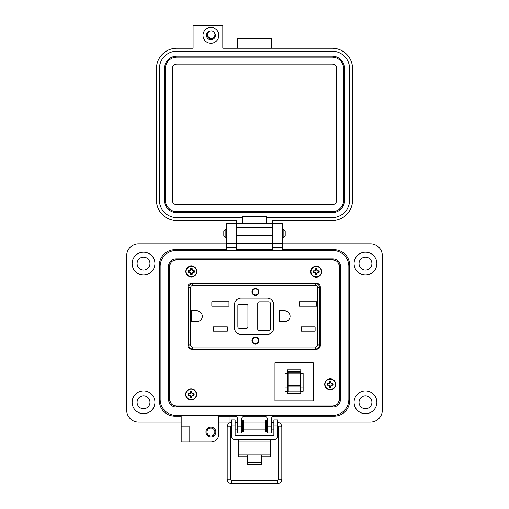 <?xml version="1.0" encoding="UTF-8"?>
<svg xmlns="http://www.w3.org/2000/svg" width="509" height="509" viewBox="0 0 509 509"><rect width="100%" height="100%" fill="white"/><g stroke="black" fill="none" stroke-linecap="round" stroke-linejoin="round"><path stroke-width="0.76" d="M332.765 259.959L176.235 259.959C172.405 260.296 170.311 262.205 169.942 265.685L169.942 400.201C170.311 403.682 172.405 405.59 176.235 405.921L332.765 405.921C336.595 405.59 338.689 403.682 339.058 400.201L339.058 265.685C338.689 262.205 336.595 260.296 332.765 259.959L176.235 259.959L332.765 259.959M316.509 349.25C318.806 349.047 320.059 347.857 320.282 345.694L320.282 286.879C320.059 284.716 318.806 283.526 316.509 283.316L191.683 283.316C189.386 283.526 188.133 284.716 187.91 286.879L187.91 345.694C188.133 347.857 189.386 349.047 191.683 349.25L316.509 349.25C318.806 349.047 320.059 347.857 320.282 345.694C320.059 347.857 318.806 349.047 316.509 349.25M169.942 265.685L169.942 400.201L169.942 265.685M176.235 405.921L332.765 405.921L176.235 405.921M339.058 400.201L339.058 265.685L339.058 400.201M187.91 345.694C188.133 347.857 189.386 349.047 191.683 349.25C189.386 349.047 188.133 347.857 187.91 345.694M191.683 283.316C189.386 283.526 188.133 284.716 187.91 286.879C188.133 284.716 189.386 283.526 191.683 283.316M320.282 286.879C320.059 284.716 318.806 283.526 316.509 283.316C318.806 283.526 320.059 284.716 320.282 286.879M192.186 268.688L190.627 268.917M191.931 273.638L192.186 274.37A8.551 0.744 -90 0 0 192.217 273.091L192.179 272.41L192.835 272.08L194.234 272.321A3.003 3.003 0 0 0 194.234 270.654A8.551 0.744 180 0 0 192.956 270.623L192.275 270.661L191.95 270.005L192.186 268.606A3.003 3.003 0 0 0 190.519 268.606A8.551 0.744 90 0 0 190.487 269.885L190.43 270.661L189.202 270.903A2.227 2.227 0 0 0 189.202 272.067L190.43 272.315L190.773 273.638A2.227 2.227 0 0 0 191.931 273.638L191.931 273.034M190.773 273.034L190.487 273.091A8.551 0.744 90 0 0 190.519 274.37A3.003 3.003 0 0 0 192.186 274.37M193.503 272.067A2.227 2.227 0 0 0 193.503 270.903L194.234 270.654M196.862 271.488A5.51 5.51 0 0 0 191.352 265.972A5.51 5.51 0 0 0 185.842 271.488A5.51 5.51 0 0 0 191.352 276.998A5.51 5.51 0 0 0 196.862 271.488M191.352 276.718A5.23 5.23 0 0 0 196.582 271.488A5.23 5.23 0 0 0 191.352 266.258A5.23 5.23 0 0 0 186.122 271.488A5.23 5.23 0 0 0 191.352 276.718M190.525 272.41L190.309 272.627A8.526 0.744 67.5 0 0 190.474 273.021M189.87 272.08L189.812 272.366A8.526 0.744 22.5 0 0 190.213 272.531M189.806 270.903L189.749 270.623A8.551 0.744 180 0 0 188.47 270.654A3.003 3.003 0 0 0 188.47 272.321A8.551 0.744 0 0 0 189.749 272.347M190.43 270.661L190.213 270.438A8.526 0.744 157.5 0 0 189.812 270.61M190.76 270.005L190.474 269.948A8.526 0.744 112.5 0 0 190.309 270.343M191.931 269.935L192.217 269.885A8.551 0.744 -90 0 0 192.186 268.606M192.179 270.565L192.402 270.343A8.526 0.744 -112.5 0 0 192.23 269.948M192.402 270.343L192.275 270.661M192.835 270.89L192.892 270.61A8.526 0.744 -157.5 0 0 192.491 270.438M192.898 272.067L192.956 272.347A8.551 0.744 0 0 0 194.234 272.321M192.275 272.315L192.491 272.531A8.526 0.744 -22.5 0 0 192.892 272.366M191.95 272.964L192.23 273.021A8.526 0.744 -67.5 0 0 192.402 272.627M191.931 269.337A2.227 2.227 0 0 0 190.773 269.337L190.519 268.606M193.503 270.903L192.898 270.903M190.773 269.337L190.773 269.935M190.773 273.638L190.519 274.37M189.202 272.067L188.47 272.321M189.202 270.903L188.47 270.654M316.776 273.823L317.024 274.555A8.551 0.744 -90 0 0 317.056 273.276L317.018 272.595L317.673 272.27L319.073 272.506A3.003 3.003 0 0 0 319.073 270.839A8.551 0.744 180 0 0 317.794 270.807L317.113 270.845L316.789 270.19L317.024 268.79A3.003 3.003 0 0 0 315.357 268.79A8.551 0.744 90 0 0 315.326 270.069L315.268 270.845L314.04 271.093A2.227 2.227 0 0 0 314.04 272.258L315.268 272.5L315.612 273.823A2.227 2.227 0 0 0 316.776 273.823L316.776 273.225M315.612 273.225L315.326 273.276A8.551 0.744 90 0 0 315.357 274.555A3.003 3.003 0 0 0 317.024 274.555M318.341 272.258A2.227 2.227 0 0 0 318.341 271.093L319.073 270.839M321.701 271.672A5.51 5.51 0 0 0 316.191 266.162A5.51 5.51 0 0 0 310.681 271.672A5.51 5.51 0 0 0 316.191 277.182A5.51 5.51 0 0 0 321.701 271.672M316.191 276.902A5.23 5.23 0 0 0 321.421 271.672A5.23 5.23 0 0 0 316.191 266.442A5.23 5.23 0 0 0 310.961 271.672A5.23 5.23 0 0 0 316.191 276.902M315.364 272.595L315.147 272.818A8.526 0.744 67.5 0 0 315.313 273.212M315.147 272.818L315.268 272.5M314.708 272.27L314.657 272.55A8.526 0.744 22.5 0 0 315.052 272.722M314.645 271.093L314.587 270.807A8.551 0.744 180 0 0 313.309 270.839A3.003 3.003 0 0 0 313.309 272.506A8.551 0.744 0 0 0 314.587 272.538M315.268 270.845L315.052 270.629A8.526 0.744 157.5 0 0 314.657 270.794M315.599 270.19L315.313 270.139A8.526 0.744 112.5 0 0 315.147 270.534M316.776 270.126L317.056 270.069A8.551 0.744 -90 0 0 317.024 268.79M317.018 270.75L317.241 270.534A8.526 0.744 -112.5 0 0 317.069 270.139M317.673 271.081L317.731 270.794A8.526 0.744 -157.5 0 0 317.336 270.629M317.743 272.258L317.794 272.538A8.551 0.744 0 0 0 319.073 272.506M317.113 272.5L317.336 272.722A8.526 0.744 -22.5 0 0 317.731 272.55M317.336 272.722L317.018 272.595M316.789 273.155L317.069 273.212A8.526 0.744 -67.5 0 0 317.241 272.818M316.776 269.522A2.227 2.227 0 0 0 315.612 269.522L315.357 268.79M318.341 271.093L317.743 271.093M315.612 269.522L315.612 270.126M315.612 273.823L315.357 274.555M314.04 272.258L313.309 272.506M314.04 271.093L313.309 270.839M191.728 396.587L191.976 397.313A8.551 0.744 -90 0 0 192.008 396.04L191.969 395.353L192.625 395.029L194.024 395.264A3.003 3.003 0 0 0 194.024 393.597A8.551 0.744 180 0 0 192.746 393.572L192.065 393.61L191.74 392.954L191.976 391.548A3.003 3.003 0 0 0 190.309 391.548A8.551 0.744 90 0 0 190.283 392.827L190.22 393.61L188.992 393.851A2.227 2.227 0 0 0 188.992 395.016L190.315 395.353L190.563 396.587A2.227 2.227 0 0 0 191.728 396.587L191.728 395.983M190.563 395.983L190.283 396.04A8.551 0.744 90 0 0 190.309 397.313A3.003 3.003 0 0 0 191.976 397.313M193.293 395.016A2.227 2.227 0 0 0 193.293 393.851L194.024 393.597M196.659 394.43A5.51 5.51 0 0 0 191.142 388.921A5.51 5.51 0 0 0 185.632 394.43A5.51 5.51 0 0 0 191.142 399.947A5.51 5.51 0 0 0 196.659 394.43M191.142 399.66A5.23 5.23 0 0 0 196.372 394.43A5.23 5.23 0 0 0 191.142 389.2A5.23 5.23 0 0 0 185.912 394.43A5.23 5.23 0 0 0 191.142 399.66M190.315 395.353L190.099 395.576A8.526 0.744 67.5 0 0 190.264 395.97M190.099 395.576L190.22 395.258M189.666 395.029L189.609 395.308A8.526 0.744 22.5 0 0 190.003 395.48M189.596 393.851L189.539 393.572A8.551 0.744 180 0 0 188.26 393.597A3.003 3.003 0 0 0 188.26 395.264A8.551 0.744 0 0 0 189.539 395.296M190.22 393.61L190.003 393.387A8.526 0.744 157.5 0 0 189.609 393.552M190.551 392.954L190.264 392.897A8.526 0.744 112.5 0 0 190.099 393.292M191.728 392.884L192.008 392.827A8.551 0.744 -90 0 0 191.976 391.548M191.969 393.514L192.192 393.292A8.526 0.744 -112.5 0 0 192.02 392.897M192.192 393.292L192.065 393.61M192.625 393.839L192.682 393.552A8.526 0.744 -157.5 0 0 192.287 393.387M192.695 395.016L192.746 395.296A8.551 0.744 0 0 0 194.024 395.264M192.065 395.258L192.287 395.48A8.526 0.744 -22.5 0 0 192.682 395.308M192.287 395.48L191.969 395.353M191.74 395.913L192.02 395.97A8.526 0.744 -67.5 0 0 192.192 395.576M191.728 392.28A2.227 2.227 0 0 0 190.563 392.28L190.309 391.548M193.293 393.851L192.695 393.851M190.563 392.28L190.563 392.884M190.563 396.587L190.309 397.313M188.992 395.016L188.26 395.264M188.992 393.851L188.26 393.597M330.793 386.503L331.047 387.234A8.551 0.744 -90 0 0 331.079 385.956L331.041 385.275L331.696 384.944L333.096 385.186A3.003 3.003 0 0 0 333.096 383.519A8.551 0.744 180 0 0 331.817 383.487L331.136 383.525L330.805 382.87L331.047 381.47A3.003 3.003 0 0 0 329.38 381.47A8.551 0.744 90 0 0 329.348 382.749L329.291 383.525L328.063 383.767A2.227 2.227 0 0 0 328.063 384.931L329.387 385.275L329.628 386.503A2.227 2.227 0 0 0 330.793 386.503L330.793 385.898M329.628 385.898L329.348 385.956A8.551 0.744 90 0 0 329.38 387.234A3.003 3.003 0 0 0 331.047 387.234M332.364 384.931A2.227 2.227 0 0 0 332.364 383.767L333.096 383.519M330.214 378.842A5.51 5.51 0 0 0 324.704 384.352A5.51 5.51 0 0 1 330.214 378.842A5.51 5.51 0 0 1 335.724 384.352A5.51 5.51 0 0 0 330.214 378.842A5.51 5.51 0 0 0 324.704 384.352A5.51 5.51 0 0 0 330.214 389.862A5.51 5.51 0 0 0 335.724 384.352A5.51 5.51 0 0 0 330.214 378.842A5.51 5.51 0 0 0 324.704 384.352A5.51 5.51 0 0 0 330.214 389.862M330.214 389.582A5.23 5.23 0 0 0 335.444 384.352A5.23 5.23 0 0 0 330.214 379.122A5.23 5.23 0 0 0 324.984 384.352A5.23 5.23 0 0 0 330.214 389.582M329.387 385.275L329.164 385.491A8.526 0.744 67.5 0 0 329.336 385.892M328.731 384.944L328.674 385.23A8.526 0.744 22.5 0 0 329.069 385.396M328.661 383.767L328.61 383.487A8.551 0.744 180 0 0 327.332 383.519A3.003 3.003 0 0 0 327.332 385.186A8.551 0.744 0 0 0 328.61 385.218M329.291 383.525L329.069 383.302A8.526 0.744 157.5 0 0 328.674 383.474M329.069 383.302L329.387 383.43M329.616 382.87L329.336 382.813A8.526 0.744 112.5 0 0 329.164 383.213M330.793 382.806L331.079 382.749A8.551 0.744 -90 0 0 331.047 381.47M331.041 383.43L331.257 383.213A8.526 0.744 -112.5 0 0 331.092 382.813M331.696 383.754L331.747 383.474A8.526 0.744 -157.5 0 0 331.353 383.302M331.76 384.931L331.817 385.218A8.551 0.744 0 0 0 333.096 385.186M331.136 385.179L331.353 385.396A8.526 0.744 -22.5 0 0 331.747 385.23M330.805 385.835L331.092 385.892A8.526 0.744 -67.5 0 0 331.257 385.491M330.793 382.202A2.227 2.227 0 0 0 329.628 382.202L329.38 381.47M332.364 383.767L331.76 383.767M329.628 382.202L329.628 382.806M329.628 386.503L329.38 387.234M328.063 384.931L327.332 385.186M328.063 383.767L327.332 383.519M300.125 386.306L300.125 386.955L288.037 386.955L288.037 385.599L300.125 385.599L300.125 386.306M287.413 369.769L287.413 393.89L300.749 393.89L300.749 369.769L287.413 369.769M300.749 387.114L303.129 387.114L303.129 391.205L300.749 391.205M287.413 373.542L285.034 373.542L285.034 391.205L287.413 391.205M313.207 400.971L274.962 400.971L274.962 362.726L313.207 362.726L313.207 400.971M288.037 371.71L288.037 373.924L300.125 373.924L300.125 371.71L288.037 371.71L300.125 371.71M300.125 373.924L300.125 385.599M288.037 386.955L288.037 391.796L300.125 391.796L300.125 386.955M288.037 373.924L288.037 385.599M300.749 393.425L287.413 393.425M303.129 387.114L303.129 373.542L300.749 373.542M285.034 387.114L287.413 387.114M206.94 432.02A3.964 3.964 0 0 0 210.904 435.984A3.964 3.964 0 0 0 214.868 432.02A3.964 3.964 0 0 0 210.904 428.056A3.964 3.964 0 0 0 206.94 432.02M205.954 432.02A4.956 4.956 0 0 0 210.904 436.976A4.956 4.956 0 0 0 215.861 432.02A4.956 4.956 0 0 0 210.904 427.064A4.956 4.956 0 0 0 205.954 432.02M189.106 434.005L189.106 441.927L181.185 441.927L181.185 426.078L189.106 426.078L189.106 434.005M154.927 263.586A11.395 11.395 0 0 1 143.532 274.981A11.395 11.395 0 0 1 132.136 263.586A11.395 11.395 0 0 1 143.532 252.19A11.395 11.395 0 0 1 154.927 263.586M154.927 402.295A11.395 11.395 0 0 1 143.532 413.69A11.395 11.395 0 0 1 132.136 402.295A11.395 11.395 0 0 1 143.532 390.906A11.395 11.395 0 0 1 154.927 402.295M236.666 223.559L226.759 223.559L236.666 223.559L236.666 243.372L226.759 243.372L226.759 249.715L174.841 249.715A15.455 15.455 0 0 0 159.387 265.17L159.387 400.71A15.455 15.455 0 0 0 174.841 416.171L181.185 416.171L181.185 426.078L189.106 426.078M226.759 223.559L226.759 243.372L236.666 243.372L236.666 249.715L272.334 249.715L272.334 223.559L282.24 223.559L282.24 243.372L272.334 243.372L282.24 243.372L282.24 249.715L334.159 249.715A15.455 15.455 0 0 1 349.613 265.17L349.613 400.71A15.455 15.455 0 0 1 334.159 416.171L274.313 416.171L279.925 416.171L279.925 422.114L370.425 422.114A11.892 11.892 0 0 0 382.31 410.222L382.31 255.658A11.892 11.892 0 0 0 370.425 243.773L282.24 243.773M376.864 263.586A11.395 11.395 0 0 1 365.468 274.981A11.395 11.395 0 0 1 354.073 263.586A11.395 11.395 0 0 1 365.468 252.19A11.395 11.395 0 0 1 376.864 263.586M376.864 402.295A11.395 11.395 0 0 1 365.468 413.69A11.395 11.395 0 0 1 354.073 402.295A11.395 11.395 0 0 1 365.468 390.906A11.395 11.395 0 0 1 376.864 402.295M137.093 263.586A6.439 6.439 0 0 0 143.532 270.024A6.439 6.439 0 0 0 149.97 263.586A6.439 6.439 0 0 0 143.532 257.147A6.439 6.439 0 0 0 137.093 263.586M359.03 263.586A6.439 6.439 0 0 0 365.468 270.024A6.439 6.439 0 0 0 371.907 263.586A6.439 6.439 0 0 0 365.468 257.147A6.439 6.439 0 0 0 359.03 263.586M359.03 402.295A6.439 6.439 0 0 0 365.468 408.74A6.439 6.439 0 0 0 371.907 402.295A6.439 6.439 0 0 0 365.468 395.856A6.439 6.439 0 0 0 359.03 402.295M137.093 402.295A6.439 6.439 0 0 0 143.532 408.74A6.439 6.439 0 0 0 149.97 402.295A6.439 6.439 0 0 0 143.532 395.856A6.439 6.439 0 0 0 137.093 402.295M189.106 441.927L210.904 441.927A7.928 7.928 0 0 0 218.832 434.005L218.832 416.171L234.687 416.171A2.971 2.971 0 0 1 237.658 419.142L237.658 433.013L241.622 433.013L241.622 419.142A2.971 2.971 0 0 1 244.594 416.171L264.406 416.171A2.971 2.971 0 0 1 267.378 419.142L267.378 433.013L271.342 433.013L271.342 419.142A2.971 2.971 0 0 1 274.313 416.171M218.832 422.114L229.088 422.114L229.088 416.171L234.687 416.171M226.759 243.773L138.575 243.773A11.892 11.892 0 0 0 126.69 255.658L126.69 410.222A11.892 11.892 0 0 0 138.575 422.114L181.185 422.114M272.334 243.773L236.666 243.773M229.088 422.114L231.601 422.114M235.126 422.114L237.658 422.114M241.622 422.114L242.704 422.114M243.143 422.114L265.863 422.114M266.309 422.114L267.378 422.114M271.342 422.114L273.88 422.114M277.405 422.114L279.925 422.114M282.24 223.559L272.334 223.559M170.477 402.504A7.928 7.928 0 0 1 169.293 398.337L169.293 267.549A7.928 7.928 0 0 1 170.477 263.376M173.69 260.449A7.928 7.928 0 0 1 177.221 259.622L331.779 259.622A7.928 7.928 0 0 1 335.31 260.449M338.523 263.376A7.928 7.928 0 0 1 339.707 267.549L339.707 398.337A7.928 7.928 0 0 1 338.523 402.504M335.31 405.431A7.928 7.928 0 0 1 331.779 406.258L177.221 406.258A7.928 7.928 0 0 1 173.69 405.431M183.164 259.959L183.164 259.622M183.164 406.258L183.164 405.921M275.903 406.258L275.903 405.921M287.789 406.258L287.789 405.921M325.836 406.258L325.836 405.921M339.707 388.424L339.058 388.424M221.211 406.258L221.211 405.921M233.097 406.258L233.097 405.921M239.44 406.258L239.44 405.921M251.331 406.258L251.331 405.921M257.669 406.258L257.669 405.921M269.56 406.258L269.56 405.921M339.707 277.456L339.058 277.456M325.836 259.622L325.836 259.959M251.331 259.622L251.331 259.959M239.44 259.622L239.44 259.959M233.097 259.622L233.097 259.959M221.211 259.622L221.211 259.959M287.789 259.622L287.789 259.959M275.903 259.622L275.903 259.959M269.56 259.622L269.56 259.959M257.669 259.622L257.669 259.959M238.651 439.579L238.651 454.919L247.457 454.919L247.457 462.325L261.55 462.325L261.55 454.919L270.362 454.919L270.362 456.904L261.55 456.904M277.405 425.88L273.88 425.88L273.88 419.938L277.405 419.938L273.88 419.938L277.405 419.938L277.405 436.054A3.525 3.525 0 0 1 273.88 439.579L235.126 439.579A3.525 3.525 0 0 1 231.601 436.054L231.601 419.938L235.126 419.938L231.601 419.938L235.126 419.938L235.126 425.88L231.601 425.88M273.88 425.88L273.88 434.61A1.005 1.005 0 0 1 272.875 435.615L236.131 435.615A1.005 1.005 0 0 1 235.126 434.61L235.126 425.88M238.651 441.061L270.362 441.061L270.362 439.579M238.651 454.919L238.651 456.904L247.457 456.904M270.362 441.061L270.362 454.919M247.457 462.325L247.457 464.571L261.55 464.571L261.55 462.325M231.601 428.349L231.601 423.8M241.622 429.1L242.418 429.1L242.418 423.055L241.622 423.055M265.583 426.078L265.583 423.055L243.429 423.055L243.429 429.1L265.583 429.1L265.583 426.078M267.378 429.1L266.589 429.1L266.589 423.055L267.378 423.055M277.405 428.349L277.405 423.8M243.143 431.6L243.143 420.549L242.704 420.549L242.704 431.6L243.143 431.6M266.309 431.6L266.309 420.549L265.863 420.549L265.863 431.6L266.309 431.6M223.795 233.466L223.795 231.417L225.843 229.374L225.843 237.563L223.795 235.514L223.795 233.466M283.157 229.374L285.205 231.417L285.205 235.514L283.157 237.563L283.157 229.374L282.24 229.374M168.524 266.557L168.524 399.323A7.705 7.705 0 0 0 176.229 407.028L332.771 407.028A7.705 7.705 0 0 0 340.476 399.323L340.476 266.557A7.705 7.705 0 0 0 332.771 258.852L176.229 258.852A7.705 7.705 0 0 0 168.524 266.557M160.157 266.557L160.157 399.323A16.072 16.072 0 0 0 176.229 415.395L332.771 415.395A16.072 16.072 0 0 0 348.843 399.323L348.843 266.557A16.072 16.072 0 0 0 332.771 250.485L176.229 250.485A16.072 16.072 0 0 0 160.157 266.557M210.917 27.429A7.921 7.921 0 0 1 218.838 35.356A7.921 7.921 0 0 1 210.917 43.278A7.921 7.921 0 0 1 202.989 35.356A7.921 7.921 0 0 1 210.917 27.429M210.936 30.896A4.46 4.46 0 0 0 206.457 35.356A4.46 4.46 0 0 0 215.008 37.125A4.46 4.46 0 0 0 214.168 32.302M207.577 34.097A3.563 3.563 0 0 0 210.917 38.919A3.563 3.563 0 0 0 214.111 36.941M236.672 223.559L272.328 223.559L272.328 220.588L332.161 220.588A20.405 20.405 0 0 0 352.565 200.183L352.565 68.639A20.405 20.405 0 0 0 332.161 48.234L222.802 48.234L222.802 25.45L193.083 25.45L193.083 48.234L176.839 48.234A20.405 20.405 0 0 0 156.435 68.639L156.435 200.183A20.405 20.405 0 0 0 176.839 220.588L236.672 220.588L236.672 243.372L272.328 243.372L236.672 243.372M242.615 223.559L242.615 217.617L176.839 217.617A17.433 17.433 0 0 1 159.406 200.183L159.406 68.639A17.433 17.433 0 0 1 176.839 51.205L332.161 51.205A17.433 17.433 0 0 1 349.594 68.639L349.594 200.183A17.433 17.433 0 0 1 332.161 217.617L266.385 217.617L266.385 223.559M242.615 217.617L242.615 216.63L266.385 216.63L266.385 217.617M237.658 48.234L237.658 38.328L271.342 38.328L271.342 48.234M272.328 243.372L272.328 223.559M164.362 68.639A12.483 12.483 0 0 1 176.839 56.155L332.161 56.155A12.483 12.483 0 0 1 344.638 68.639L344.638 200.183A12.483 12.483 0 0 1 332.161 212.667L176.839 212.667A12.483 12.483 0 0 1 164.362 200.183L164.362 68.639M165.349 200.183L165.349 68.639A11.491 11.491 0 0 1 176.839 57.148L332.161 57.148A11.491 11.491 0 0 1 343.651 68.639L343.651 200.183A11.491 11.491 0 0 1 332.161 211.674L176.839 211.674A11.491 11.491 0 0 1 165.349 200.183M172.284 200.183L172.284 68.639A4.556 4.556 0 0 1 176.839 64.083L332.161 64.083A4.556 4.556 0 0 1 336.716 68.639L336.716 200.183A4.556 4.556 0 0 1 332.161 204.739L176.839 204.739A4.556 4.556 0 0 1 172.284 200.183M211.248 30.884A3.703 3.703 0 0 1 214.951 34.587A3.703 3.703 0 0 1 211.248 38.29A3.703 3.703 0 0 1 207.545 34.587A3.703 3.703 0 0 1 211.248 30.884M271.691 423.055L271.641 422.489L273.88 422.489M237.309 423.055L237.658 422.54M169.942 336.85L169.325 336.85L169.338 335.437L169.942 335.412M169.942 297.129L169.338 297.129L169.325 295.723L169.942 295.723M169.942 342.71L169.421 342.71L169.421 338.644L169.942 338.644M169.421 342.71L169.332 343.575L169.942 343.575M169.942 344.326L169.325 344.326L169.332 343.575M169.942 337.779L169.332 337.779L169.421 338.644M169.332 337.779L169.325 337.028L169.942 337.028M169.338 297.129L169.942 297.161M169.357 297.161L169.357 335.412M169.942 295.544L169.325 295.544L169.332 294.794L169.942 294.794M169.942 293.928L169.421 293.928L169.332 294.794M169.421 293.928L169.421 289.863L169.942 289.863M169.421 289.863L169.325 288.247L169.942 288.247M169.942 268.122A8.475 8.475 0 0 0 169.325 271.291L169.325 288.247M169.325 344.326L169.325 394.151A8.475 8.475 0 0 0 169.942 397.319M169.942 303.549L169.79 308.906A5.033 5.033 0 0 1 169.942 308.868M169.942 323.705A5.033 5.033 0 0 1 169.79 323.667L169.942 329.024M255.48 343.715A3.022 3.022 0 0 1 252.458 340.699A3.022 3.022 0 0 1 255.48 337.677A3.022 3.022 0 0 1 258.502 340.699A3.022 3.022 0 0 1 255.48 343.715M255.48 288.349A3.525 3.525 0 0 1 259.005 291.873A3.525 3.525 0 0 1 255.48 295.398A3.525 3.525 0 0 1 251.955 291.873A3.525 3.525 0 0 1 255.48 288.349M255.48 288.603A3.27 3.27 0 0 1 258.75 291.873A3.27 3.27 0 0 1 255.48 295.144A3.27 3.27 0 0 1 252.209 291.873A3.27 3.27 0 0 1 255.48 288.603M255.48 337.174A3.525 3.525 0 0 1 259.005 340.699A3.525 3.525 0 0 1 255.48 344.218A3.525 3.525 0 0 1 251.955 340.699A3.525 3.525 0 0 1 255.48 337.174M255.48 337.422A3.27 3.27 0 0 1 258.75 340.699A3.27 3.27 0 0 1 255.48 343.969A3.27 3.27 0 0 1 252.209 340.699A3.27 3.27 0 0 1 255.48 337.422M319.525 297.536L320.282 297.536M190.296 283.57L191.963 283.316M187.91 297.663L188.667 297.663M188.667 344.975A4.027 4.027 0 0 0 192.688 349.002A4.027 4.027 0 0 1 188.667 344.975L190.678 344.975L190.678 287.598L188.667 287.598A4.027 4.027 0 0 1 192.688 283.57L315.504 283.57A4.027 4.027 0 0 1 319.525 287.598L319.525 344.975A4.027 4.027 0 0 1 315.504 349.002L192.688 349.002A4.027 4.027 0 0 1 188.667 344.975L188.667 287.598A4.027 4.027 0 0 1 192.688 283.57L192.688 285.581L315.504 285.581L315.504 283.57A4.027 4.027 0 0 1 319.525 287.598L317.514 287.598L317.514 344.975L319.525 344.975A4.027 4.027 0 0 1 315.504 349.002A4.027 4.027 0 0 0 319.525 344.975M320.282 334.909L319.525 334.909M188.667 335.037L187.91 335.037M190.296 349.002L191.963 349.25M191.479 321.694L191.479 310.878L196.894 310.878A5.408 5.408 0 0 1 202.302 316.286A5.408 5.408 0 0 1 196.894 321.694L191.479 321.694M213.481 331.232L213.481 326.803L227.319 326.803L227.319 331.232L213.481 331.232M211.839 306.17L211.839 301.742L228.955 301.742L228.955 306.17L211.839 306.17M284.671 321.694L279.263 321.694L279.263 310.878L284.671 310.878A5.408 5.408 0 0 1 290.085 316.286A5.408 5.408 0 0 1 284.671 321.694M301.258 331.232L301.258 326.803L315.103 326.803L315.103 331.232L301.258 331.232M299.623 306.17L299.623 301.742L316.738 301.742L316.738 306.17L299.623 306.17M273.727 327.86A6.541 6.541 0 0 1 267.18 334.407L241.012 334.407A6.541 6.541 0 0 1 234.464 327.86L234.464 304.706A6.541 6.541 0 0 1 241.012 298.166L267.18 298.166A6.541 6.541 0 0 1 273.727 304.706L273.727 327.86M259.253 301.818L268.816 301.818A1.508 1.508 0 0 1 270.33 303.326L270.33 329.247A1.508 1.508 0 0 1 268.816 330.755L259.253 330.755A1.508 1.508 0 0 1 257.745 329.247L257.745 303.326A1.508 1.508 0 0 1 259.253 301.818M247.928 305.718L247.928 326.854A1.508 1.508 0 0 1 246.42 328.369L239.376 328.369A1.508 1.508 0 0 1 237.862 326.854L237.862 305.718A1.508 1.508 0 0 1 239.376 304.204L246.42 304.204A1.508 1.508 0 0 1 247.928 305.718M255.48 294.896A3.022 3.022 0 0 1 252.458 291.873A3.022 3.022 0 0 1 255.48 288.858A3.022 3.022 0 0 1 258.502 291.873A3.022 3.022 0 0 1 255.48 294.896M191.352 265.972A5.51 5.51 0 0 0 185.842 271.488A5.51 5.51 0 0 0 191.352 276.998M316.191 266.162A5.51 5.51 0 0 0 310.681 271.672A5.51 5.51 0 0 0 316.191 277.182M191.142 388.921A5.51 5.51 0 0 0 185.632 394.43A5.51 5.51 0 0 0 191.142 399.947M288.037 373.861L300.125 373.861M288.037 372.181L300.125 372.181M237.658 426.078L241.622 426.078M267.378 426.078L271.342 426.078M282.24 247.336L272.334 247.336M236.666 247.336L226.759 247.336M247.457 454.919L261.55 454.919M272.328 235.451L236.672 235.451M272.328 227.523L236.672 227.523M280.211 426.796L281.821 426.771L281.821 479.262L280.211 479.293L278.608 479.262L278.608 426.771L280.211 426.796M277.532 423.933L277.405 422.489M231.468 480.337L231.468 483.55C228.84 483.27 227.408 481.845 227.179 479.262L230.392 479.262L231.468 480.337L277.532 480.337L277.532 483.55C280.141 483.296 281.566 481.87 281.821 479.262M231.468 483.55L277.532 483.55M231.468 423.94L231.601 422.489M230.392 479.262L230.392 426.771L227.179 426.771C227.408 424.194 228.84 422.763 231.468 422.489M169.338 335.437L169.942 335.437M169.942 288.997L169.332 288.997M190.678 287.598A2.011 2.011 0 0 1 192.688 285.581M315.504 285.581A2.011 2.011 0 0 1 317.514 287.598M190.678 344.975A2.011 2.011 0 0 0 192.688 346.985L315.504 346.985A2.011 2.011 0 0 0 317.514 344.975M192.688 349.002L192.688 346.985M315.504 346.985L315.504 349.002M237.658 423.055L235.126 423.055M273.88 423.055L271.342 423.055M237.658 429.1L235.126 429.1M273.88 429.1L271.342 429.1M226.759 229.374L225.843 229.374M283.157 237.563L282.24 237.563M226.759 237.563L225.843 237.563M277.532 425.702L278.608 426.771M230.392 426.771L231.468 425.702M235.126 422.489L237.359 422.489M281.821 426.771C281.592 424.194 280.16 422.763 277.532 422.489M277.532 480.337L278.608 479.262M227.179 479.262L227.179 426.771"/></g></svg>
